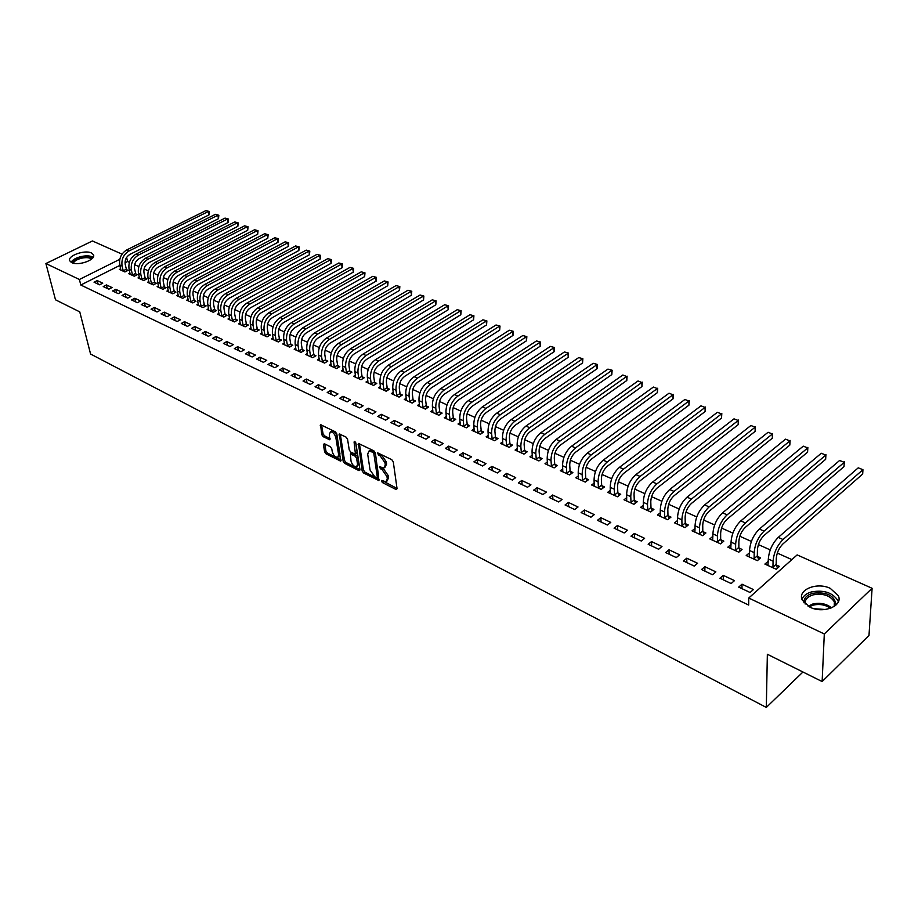 <?xml version="1.0" encoding="UTF-8"?>
<svg xmlns="http://www.w3.org/2000/svg" width="918" height="918" viewBox="0 0 918 918"><rect width="100%" height="100%" fill="white"/><g stroke="black" fill="none" stroke-linecap="round" stroke-linejoin="round"><path stroke-width="1.38" d="M381.44 481.112L382.462 482.593L395.968 489.466L397.046 488.651L393.283 461.834L391.779 459.677L377.7 452.872L378.445 455.053L380.201 455.913L384.975 462.729L385.296 464.978L383.965 468.054L379.719 466.746L379.432 467.423L382.209 469.775L386.96 476.557L387.281 478.771L385.973 481.801L381.716 480.458L381.44 481.112M383.047 480.986L397.012 488.433M378.996 453.366L381.532 455.03L380.201 455.913M381.027 467.262L383.54 468.891L382.209 469.775M91.433 252.978L93.452 254.756C96.367 259.645 78.409 266.209 71.753 262.628L69.802 260.884C66.957 255.938 84.754 249.478 91.433 252.978M830.274 588.369L838.295 595.679C843.413 605.846 823.446 614.073 810.02 607.223L802.229 600.028C797.214 589.804 816.871 581.725 830.274 588.369M324.341 443.704L323.4 444.553L324.616 451.817L326.039 453.859L340.693 461.123L336.803 433.904L335.357 431.827L320.6 424.724L321.725 434.616L323.159 436.67L329.757 439.779L329.401 434.386L330.434 431.781C332.924 431.988 334.726 433.927 335.85 437.588L338.662 454.88L337.652 457.405C335.173 457.187 333.372 455.271 332.247 451.633L331.777 448.776L330.342 446.722L324.341 443.704M119.868 265.394L80.795 285.016L748.675 605.065L748.755 598.02L797.145 554.908L872.1 588.289L824.307 633.971L748.755 598.02M80.795 285.016L79.396 279.485L45.9 263.546L92.42 240.964L122.025 254.148M872.1 588.289L868.99 635.44L822.138 681.558L767.356 654.27L766.312 707.422L90.572 354.027L79.763 311.879L55.493 299.796L45.9 263.546M822.138 681.558L824.307 633.971M362.14 470.9L363.597 472.977L378.927 480.573L375.405 452.987L373.913 450.864L358.479 443.44L362.14 470.9L363.459 470.027L364.916 472.116L379.295 479.425M358.984 470.636L344.617 463.315L343.171 461.261L339.327 433.973L346.097 437.129L347.555 439.217L349.253 449.992L350.71 452.069L355.438 454.238L354.084 442.028L354.371 441.351L355.828 442.889L359.982 469.798L358.984 470.636L360.005 469.959M766.312 707.422L802.952 671.999M106.454 284.924L103.241 286.554L108.817 289.193L112.03 287.552L106.454 284.924L107.314 288.47M129.954 272.99L128.646 273.656L134.257 276.215L137.402 274.62L135.875 273.92M125.227 293.76L122.014 295.424L127.728 298.132L130.953 296.457L125.227 293.76L126.076 297.352M148.865 281.574L147.523 282.274L153.283 284.901L156.427 283.26L154.867 282.56M144.493 302.837L141.257 304.535L147.132 307.312L150.368 305.602L144.493 302.837L145.319 306.451M168.258 290.375L166.881 291.109L172.779 293.806L175.946 292.131L174.34 291.408M164.253 312.143L161.006 313.876L167.03 316.721L170.278 314.977L164.253 312.143L165.068 315.792M188.156 299.406L186.733 300.163L192.78 302.929L195.959 301.23L194.318 300.484M184.529 321.69L181.271 323.457L187.456 326.383L190.726 324.605L184.529 321.69L185.333 325.374M208.57 308.666L207.101 309.469L213.309 312.304L216.499 310.559L214.812 309.802M205.357 331.49L202.086 333.303L208.432 336.298L211.714 334.485L205.357 331.49L206.125 335.208M229.523 318.167L228.008 319.005L234.388 321.92L237.578 320.141L235.857 319.361M226.735 341.565L223.453 343.412L229.982 346.488L233.264 344.64L226.735 341.565L227.492 345.317M251.039 327.921L249.466 328.805L256.019 331.8L259.232 329.987L257.453 329.172M248.709 351.904L245.404 353.797L252.117 356.964L255.411 355.071L248.709 351.904L249.432 355.691M273.139 337.939L271.51 338.868L278.246 341.944L281.459 340.085L279.634 339.258M271.28 362.541L267.976 364.469L274.872 367.728L278.177 365.789L271.28 362.541L271.992 366.362M295.848 348.22L294.162 349.207L301.081 352.363L304.306 350.469L302.435 349.62M294.494 373.465L291.178 375.439L298.27 378.79L301.586 376.805L294.494 373.465L295.171 377.332M319.189 358.8L317.444 359.833L324.559 363.08L327.795 361.141L325.867 360.269M318.374 384.711L315.046 386.73L322.333 390.173L325.672 388.142L318.374 384.711L319.016 388.612M343.183 369.667L341.381 370.757L348.691 374.096L351.938 372.111L349.953 371.216M342.942 396.278L339.603 398.343L347.107 401.889L350.446 399.812L342.942 396.278L343.561 400.214M367.877 380.844L366.007 382.003L373.523 385.434L376.782 383.403L374.739 382.473M368.233 408.189L364.882 410.3L372.616 413.961L375.955 411.826L368.233 408.189L368.818 412.159M393.283 392.33L391.343 393.57L399.089 397.104L402.348 395.027L400.248 394.063M394.27 420.444L390.919 422.613L398.882 426.377L402.233 424.196L394.27 420.444L394.82 424.46M419.446 404.161L417.426 405.469L425.401 409.107L428.66 406.984L426.503 405.997M421.098 433.078L417.747 435.304L425.952 439.183L429.303 436.945L421.098 433.078L421.614 437.129M446.389 416.336L444.289 417.736L452.505 421.488L455.776 419.308L453.538 418.287M448.753 446.102L445.391 448.386L453.859 452.379L457.221 450.084L448.753 446.102L449.223 450.199M474.158 428.878L471.967 430.37L480.435 434.237L483.706 431.999L481.411 430.955M477.268 459.528L473.906 461.869L482.639 466L486.001 463.636L477.268 459.528L477.704 463.659M502.789 441.81L500.505 443.394L509.238 447.376L512.508 445.092L510.133 444.014M506.69 473.378L503.328 475.776L512.336 480.045L515.698 477.624L506.69 473.378L507.08 477.555M532.314 455.121L529.927 456.82L538.935 460.939L542.205 458.587L539.761 457.474M537.064 487.688L533.691 490.143L542.997 494.55L546.359 492.059L537.064 487.688L537.397 491.899M562.78 468.857L560.29 470.682L569.585 474.927L572.855 472.518L570.33 471.37M568.426 502.456L565.063 504.98L574.668 509.524L578.03 506.977L568.426 502.456L568.712 506.702M594.244 483.029L591.64 484.991L601.233 489.374L604.503 486.896L601.898 485.714M600.831 517.706L597.469 520.311L607.406 525.004L610.768 522.388L600.831 517.706L601.06 522.009M626.753 497.648L624.01 499.771L633.925 504.292L637.195 501.756L634.499 500.528M634.338 533.484L630.976 536.158L641.257 541.023L644.608 538.327L634.338 533.484L634.51 537.822M660.34 512.749L657.46 515.044L667.719 519.726L670.978 517.098L668.189 515.836M668.992 549.802L665.642 552.556L676.279 557.582L679.618 554.805L668.992 549.802L669.096 554.185M695.087 528.332L692.057 530.833L702.66 535.676L705.908 532.979L703.027 531.671M704.863 566.693L701.524 569.527L712.54 574.737L715.868 571.88L704.863 566.693L704.898 571.122M731.049 544.443L727.848 547.162L738.829 552.177L742.054 549.412L739.07 548.046M742.008 584.192L738.692 587.107L750.098 592.5L753.414 589.563L742.008 584.192L741.974 588.656M768.274 561.323L764.889 564.077L776.261 569.263L779.474 566.417L776.387 565.006M129.404 262.341L127.579 261.527L125.02 262.812M791.867 559.613L777.294 553.072M770.236 549.905L758.394 544.592M751.383 541.448L739.816 536.25M732.851 533.129L721.559 528.057M714.652 524.958L703.613 520.013M696.751 516.926L685.964 512.095M679.159 509.031L668.625 504.303M661.855 501.274L651.562 496.649M644.849 493.643L634.786 489.133M628.119 486.138L618.296 481.721M611.663 478.748L602.059 474.445M595.472 471.485L586.086 467.273M579.556 464.336L570.376 460.216M563.881 457.313L554.908 453.285M548.459 450.394L539.692 446.446M533.278 443.578L524.706 439.733M518.337 436.876L509.949 433.112M503.626 430.267L495.422 426.595M489.145 423.772L481.124 420.169M474.881 417.369L467.032 413.846M460.836 411.069L453.159 407.626M446.997 404.861L439.493 401.487M433.376 398.745L426.032 395.451M419.951 392.72L412.756 389.496M406.72 386.788L399.686 383.632M393.684 380.936L386.799 377.849M380.832 375.164L374.108 372.146M368.175 369.484L361.589 366.534M355.691 363.884L349.242 360.992M343.389 358.364L337.078 355.53M331.249 352.925L325.087 350.148M319.292 347.555L313.256 344.847M307.496 342.265L301.586 339.603M295.86 337.044L290.077 334.439M284.396 331.891L278.728 329.355M273.071 326.819L267.528 324.329M261.905 321.805L256.489 319.372M250.901 316.859L245.588 314.484M240.034 311.982L234.824 309.653M229.305 307.174L224.21 304.891M218.725 302.424L213.745 300.186M208.283 297.742L203.406 295.55M197.967 293.117L193.193 290.972M187.8 288.55L183.118 286.45M177.748 284.041L173.169 281.987M167.833 279.588L163.347 277.58M158.045 275.193L153.65 273.231M148.372 270.856L144.08 268.928M138.825 266.576L134.625 264.682M749.501 552.785L746.208 555.551L757.373 560.646L760.597 557.834L757.568 556.457M723.269 575.368L719.941 578.237L731.153 583.538L734.48 580.635L723.269 575.368L723.281 579.809M712.919 536.319L709.798 538.923L720.584 543.858L723.82 541.127L720.894 539.795M686.767 558.178L683.428 560.967L694.249 566.085L697.588 563.273L686.767 558.178L686.848 562.585M677.564 520.472L674.615 522.87L685.046 527.632L688.293 524.97L685.459 523.685M651.516 541.574L648.165 544.282L658.619 549.228L661.97 546.497L651.516 541.574L651.654 545.935M643.403 505.141L640.603 507.344L650.69 511.946L653.937 509.364L651.206 508.124M617.447 525.532L614.085 528.171L624.183 532.945L627.545 530.283L617.447 525.532L617.642 529.847M610.367 490.281L607.693 492.323L617.447 496.776L620.717 494.263L618.066 493.058M584.491 510.018L581.128 512.577L590.905 517.201L594.267 514.619L584.491 510.018L584.755 514.298M578.386 475.891L575.838 477.785L585.282 482.088L588.553 479.644L585.994 478.485M552.613 495.009L549.251 497.499L558.706 501.974L562.068 499.461L552.613 495.009L552.923 499.243M547.426 461.938L544.994 463.705L554.139 467.882L557.41 465.495L554.931 464.37M521.757 480.481L518.383 482.902L527.54 487.24L530.914 484.784L521.757 480.481L522.112 484.67M517.431 448.42L515.101 450.061L523.971 454.1L527.242 451.782L524.832 450.692M491.864 466.401L488.502 468.765L497.372 472.965L500.735 470.578L491.864 466.401L492.277 470.555M488.365 435.293L486.127 436.83L494.722 440.755L497.992 438.494L495.663 437.427M462.901 452.769L459.539 455.076L468.134 459.138L471.496 456.808L462.901 452.769L463.361 456.877M460.17 422.567L458.025 424.001L466.367 427.811L469.637 425.608L467.377 424.575M434.822 439.538L431.46 441.787L439.791 445.735L443.153 443.463L434.822 439.538L435.316 443.612M432.814 410.208L430.76 411.551L438.85 415.246L442.12 413.1L439.917 412.102M407.581 426.721L404.23 428.913L412.308 432.734L415.67 430.519L407.581 426.721L408.12 430.749M406.272 398.205L404.287 399.479L412.148 403.059L415.406 400.959L413.272 399.996M381.154 414.27L377.803 416.416L385.652 420.123L389.002 417.965L381.154 414.27L381.716 418.264M380.488 386.547L378.583 387.74L386.214 391.229L389.473 389.175L387.396 388.234M355.495 402.187L352.156 404.276L359.764 407.879L363.115 405.779L355.495 402.187L356.092 406.146M355.438 375.21L353.602 376.334L361.026 379.719L364.274 377.723L362.254 376.805M330.572 390.448L327.233 392.491L334.634 395.991L337.973 393.937L330.572 390.448L331.203 394.373M331.1 364.194L329.332 365.261L336.539 368.554L339.786 366.592L337.824 365.697M306.348 379.054L303.032 381.039L310.215 384.447L313.543 382.439L306.348 379.054L307.014 382.932M307.438 353.476L305.717 354.486L312.74 357.687L315.976 355.771L314.071 354.899M282.813 367.969L279.497 369.92L286.485 373.224L289.801 371.262L282.813 367.969L283.501 371.813M284.419 343.045L282.755 343.998L289.583 347.119L292.808 345.248L290.96 344.399M259.92 357.182L256.615 359.087L263.409 362.312L266.725 360.384L259.92 357.182L260.632 360.992M262.02 332.901L260.414 333.808L267.058 336.837L270.271 335.001L268.469 334.186M237.647 346.694L234.354 348.565L240.975 351.697L244.268 349.815L237.647 346.694L238.393 350.469M240.206 323.01L238.669 323.87L245.129 326.819L248.33 325.029L246.575 324.238M215.971 336.493L212.701 338.317L219.138 341.358L222.42 339.522L215.971 336.493L216.74 340.234M218.977 313.382L217.486 314.208L223.774 317.077L226.976 315.322L225.266 314.553M194.88 326.556L191.61 328.346L197.875 331.306L201.145 329.516L194.88 326.556L195.66 330.262M198.299 304.007L196.854 304.787L202.981 307.587L206.171 305.866L204.496 305.109M174.328 316.882L171.069 318.626L177.174 321.518L180.433 319.762L174.328 316.882L175.131 320.554M178.149 294.862L176.738 295.607L182.716 298.339L185.895 296.652L184.266 295.917M154.304 307.461L151.068 309.171L157.012 311.982L160.26 310.261L154.304 307.461L155.131 311.087M158.504 285.957L157.139 286.657L162.968 289.319L166.124 287.667L164.54 286.955M134.797 298.27L131.572 299.945L137.367 302.688L140.603 301.001L134.797 298.27L135.635 301.873M139.352 277.259L138.021 277.936L143.713 280.529L146.857 278.911L145.319 278.211M115.783 289.319L112.57 290.96L118.215 293.634L121.44 291.981L115.783 289.319L116.632 292.888M120.671 268.779L119.386 269.422L124.928 271.957L128.061 270.374L126.558 269.685M97.228 280.587L94.038 282.193L99.546 284.798L102.747 283.18L97.228 280.587L98.1 284.121M119.788 259.312L79.396 279.485M127.579 261.527L126.615 257.396M768.114 561.242L768.033 565.339M749.432 552.762L749.386 556.606M386.891 481.181L388.601 477.888L387.281 478.771M383.54 468.891L388.291 475.673L388.601 477.888M384.883 467.446L386.627 464.083L385.296 464.978M381.532 455.03L386.306 461.846L386.627 464.083M359.42 443.704L363.459 470.027M376.598 477.716L377.332 477.13L373.867 453.756L372.834 452.264L369.013 451.025L367.682 454.135L370.08 470.073L374.785 476.786L376.598 477.716M377.241 477.658L378.652 476.247L377.332 477.13M369.449 450.738L372.329 450.486L375.21 452.884L378.652 476.247M359.948 469.591L345.925 462.454L344.617 463.315M340.291 434.26L344.491 460.4L345.925 462.454M355.702 454.066L357.159 452.413L355.587 442.235M351.009 461.065C352.133 464.749 353.969 466.688 356.517 466.906L357.561 464.382L356.609 458.277L355.151 456.189L350.435 454.02L351.009 461.065M357.228 466.436L358.881 463.51L357.561 464.382M351.491 453.331L356.471 455.328L357.928 457.405L358.881 463.51M338.329 456.969L339.981 454.031L338.662 454.88M331.077 431.38L331.765 430.944C334.255 431.15 336.057 433.089 337.17 436.75L339.981 454.031M321.575 425.023L323.044 433.778L324.479 435.832L330.101 438.632M324.743 443.91L325.936 450.979L327.347 453.01L341.037 459.975M776.158 564.352L776.295 558.328C776.812 552.67 779.026 547.874 782.928 543.926L862.69 474.021L862.943 469.695L783.043 539.52C777.167 545.453 773.84 552.67 773.071 561.173L772.945 567.198L776.158 564.352L777.489 568.173M858.238 467.836L862.943 469.695L858.238 467.836L778.269 537.409C772.382 543.318 769.077 550.525 768.32 559.016L767.953 565.477M773.174 567.852L772.945 567.198M757.339 555.803L757.43 549.813C757.901 544.19 760.093 539.428 764.005 535.527L844.021 466.608L844.239 462.316L764.074 531.143C758.188 536.996 754.894 544.156 754.194 552.613L754.114 558.614L757.339 555.803L758.647 559.532M839.603 460.492L844.239 462.316L839.603 460.492L759.381 529.078C753.494 534.907 750.213 542.056 749.524 550.49L749.214 556.916M754.344 559.257L754.114 558.614M844.296 461.765L844.021 466.608M738.841 547.403L738.875 541.436C739.311 535.848 741.48 531.132 745.405 527.288L825.649 459.333L825.833 455.064L745.439 522.927C739.541 528.699 736.282 535.791 735.639 544.202L735.616 550.169L738.841 547.403L740.137 551.052M821.277 453.262L825.833 455.064L821.277 453.262L740.826 520.896C734.939 526.645 731.68 533.725 731.049 542.125L730.808 548.516M735.846 550.811L735.616 550.169M825.925 454.525L825.649 459.333M803.95 602.782C803.732 598.318 806.635 595.151 812.682 593.269C826.98 591.628 834.76 595.541 836.023 605.031M834.691 606.121L834.405 601.933C830.239 595.484 823.171 593.131 813.187 594.853C807.381 596.677 804.707 599.741 805.166 604.044M814.094 608.703L825.362 609.495M838.318 601.841L837.927 600.67C832.752 592.684 823.985 589.746 811.615 591.88C806.555 593.349 803.342 595.816 801.965 599.305M72.27 262.835C73.291 260.31 76.423 258.406 81.656 257.12C86.785 256.168 90.366 256.57 92.385 258.337M91.628 259.06C89.643 257.579 86.395 257.269 81.897 258.13C77.296 259.243 74.427 260.919 73.291 263.156M93.177 257.292C90.572 255.743 86.682 255.456 81.518 256.466C76.217 257.728 72.729 259.656 71.053 262.238M720.664 539.153L720.653 533.22C721.043 527.655 723.2 522.973 727.125 519.186L807.588 452.172L807.737 447.927L727.125 514.849C721.227 520.54 717.991 527.575 717.406 535.94L717.428 541.872L720.664 539.153L721.938 542.71M803.25 446.159L807.737 447.927L803.25 446.159L722.592 512.841C716.694 518.521 713.458 525.544 712.896 533.886L712.701 540.254M717.658 542.515L717.428 541.872M807.863 447.399L807.588 452.172M702.798 531.029L702.74 525.13C703.085 519.599 705.231 514.964 709.155 511.211L789.813 445.127L789.928 440.904L709.121 506.897C703.222 512.531 700.009 519.496 699.493 527.816L699.55 533.714L702.798 531.029L704.06 534.517M785.521 439.16L789.928 440.904L785.521 439.16L704.668 504.934C698.759 510.546 695.557 517.5 695.052 525.796L694.915 532.13M699.78 534.356L699.55 533.714M790.1 440.399L789.813 445.127M685.23 523.053L685.126 517.178C685.436 511.682 687.559 507.08 691.495 503.385L772.325 438.196L772.405 433.984L691.426 499.094C685.516 504.648 682.326 511.555 681.879 519.829L681.982 525.704L685.23 523.053L686.469 526.462M768.079 432.275L772.405 433.984L768.079 432.275L687.054 497.154C681.133 502.697 677.954 509.593 677.518 517.844L677.427 524.155M682.212 526.335L681.982 525.704M772.612 433.514L772.325 438.196M667.96 515.205L667.822 509.364C668.086 503.902 670.186 499.335 674.122 495.686L755.124 431.38L755.17 427.191L674.03 491.417C668.109 496.902 664.953 503.752 664.552 511.969L664.701 517.821L667.96 515.205L669.176 518.544M750.913 425.504L755.17 427.191L750.913 425.504L669.727 489.512C663.806 494.986 660.662 501.825 660.271 510.029L660.226 516.306M664.93 518.452L664.701 517.821M755.411 426.732L755.124 431.38M650.977 507.493L650.793 501.676C651.023 496.236 653.111 491.715 657.047 488.112L738.187 424.667L738.21 420.501L656.921 483.866C651 489.283 647.867 496.076 647.523 504.246L647.718 510.075L650.977 507.493L652.182 510.764M734.01 418.849L738.21 420.501L734.01 418.849L652.687 481.996C646.765 487.389 643.644 494.171 643.311 502.341L643.323 508.583M647.947 510.695L647.718 510.075M738.485 420.054L738.187 424.667M634.269 499.908L634.04 494.125C634.246 488.709 636.312 484.234 640.248 480.665L721.525 418.057L721.514 413.915L640.098 476.442C634.177 481.789 631.068 488.525 630.769 496.661L631.01 502.444L634.269 499.908L635.451 503.11M717.383 412.285L721.514 413.915L717.383 412.285L635.933 474.606C630.012 479.93 626.914 486.655 626.627 494.779L626.684 500.987M631.24 503.064L631.01 502.444M721.812 413.49L721.525 418.057M617.837 492.438L617.573 486.689C617.734 481.307 619.788 476.855 623.724 473.344L705.116 411.551L705.081 407.431L623.54 469.132C617.619 474.422 614.544 481.101 614.291 489.191L614.567 494.951L617.837 492.438L619.007 495.571M701.008 405.825L705.081 407.431L701.008 405.825L619.455 467.331C613.534 472.598 610.447 479.265 610.218 487.343L610.321 493.517M614.796 495.559L614.567 494.951M705.414 407.018L705.116 411.551M601.669 485.094L601.37 479.368C601.497 474.021 603.539 469.614 607.475 466.137L688.959 405.148L688.902 401.051L607.268 461.949C601.347 467.17 598.284 473.803 598.088 481.835L598.398 487.573L601.669 485.094L602.828 488.169M684.897 399.479L688.902 401.051L684.897 399.479L603.229 460.17C597.32 465.38 594.267 471.99 594.084 480.022L594.221 486.173M598.628 488.181L598.398 487.573M689.269 400.661L688.959 405.148M585.764 477.876L585.42 472.173C585.523 466.86 587.543 462.477 591.479 459.046L673.055 398.848L672.974 394.774L591.249 454.88C585.328 460.033 582.287 466.608 582.138 474.606L582.494 480.309L585.764 477.876L586.9 480.883M669.027 393.214L672.974 394.774L669.027 393.214L587.279 453.136C581.358 458.277 578.329 464.829 578.202 472.816L578.386 478.944M582.723 480.917L582.494 480.309M673.364 394.384L673.055 398.848M570.101 470.762L569.734 465.093C569.803 459.803 571.811 455.466 575.747 452.069L657.403 392.64L657.288 388.589L575.483 447.927C569.562 453.022 566.555 459.539 566.452 467.491L566.831 473.172L570.101 470.762L571.237 473.711M653.398 387.052L657.288 388.589L653.398 387.052L571.581 446.205C565.66 451.289 562.665 457.795 562.573 465.736L562.803 471.829M567.06 473.78L566.831 473.172M657.701 388.222L657.403 392.64M554.702 463.762L554.288 458.128C554.334 452.861 556.319 448.558 560.255 445.207L641.969 386.524L641.843 382.496L559.969 441.088C554.059 446.114 551.064 452.585 551.007 460.492L551.42 466.137L554.702 463.762L555.815 466.665M638.01 380.981L641.843 382.496L638.01 380.981L556.136 439.389C550.215 444.404 547.231 450.864 547.185 458.759L547.461 464.829M551.661 466.746L551.42 466.137M642.279 382.14L641.969 386.524M539.532 456.877L539.096 451.266C539.107 446.033 541.081 441.753 545.017 438.448L626.787 380.511L626.627 376.495L544.707 434.352C538.786 439.32 535.825 445.735 535.814 453.607L536.261 459.218L539.532 456.877L540.633 459.723M622.852 375.003L626.627 376.495L622.852 375.003L540.92 432.676C535.01 437.634 532.05 444.048 532.05 451.897L532.36 457.933M536.491 459.815L536.261 459.218M627.097 376.151L626.787 380.511M524.603 450.095L524.132 444.507C524.121 439.309 526.083 435.063 530.007 431.793L611.813 374.578L611.629 370.574L529.675 427.719C523.765 432.63 520.827 438.999 520.85 446.825L521.332 452.413L524.603 450.095L525.693 452.884M607.923 369.116L612.134 370.252L607.923 369.116L525.957 426.067C520.047 430.978 517.109 437.324 517.144 445.138L517.488 451.151M521.562 453.01L521.332 452.413M612.134 370.252L611.813 374.578M509.903 443.417L509.41 437.863C509.364 432.688 511.303 428.476 515.227 425.241L597.079 368.726L596.872 364.756L514.883 421.19C508.974 426.044 506.059 432.367 506.128 440.147L506.633 445.712L509.903 443.417L510.982 446.159M593.212 363.31L597.389 364.446L593.212 363.31L511.211 419.572C505.313 424.414 502.398 430.714 502.479 438.494L502.857 444.461M506.862 446.297L506.633 445.712M597.389 364.446L597.079 368.726M495.433 436.853L494.905 431.311C494.836 426.17 496.764 421.993 500.689 418.792L582.551 362.977L582.322 359.018L500.31 414.752C494.412 419.56 491.509 425.826 491.623 433.571L492.163 439.102L495.433 436.853L496.489 439.538M578.719 357.595L582.861 358.72L578.719 357.595L496.707 413.169C490.809 417.954 487.917 424.208 488.032 431.942L488.445 437.886M492.392 439.688L492.163 439.102M582.861 358.72L582.551 362.977M481.181 430.37L480.619 424.873C480.527 419.744 482.443 415.602 486.356 412.446L568.231 357.297L567.978 353.361L485.966 408.43C480.068 413.169 477.188 419.4 477.337 427.088L477.911 432.607L481.181 430.37L482.225 433.009M564.432 351.961L568.552 353.074L564.432 351.961L482.409 406.858C476.522 411.597 473.654 417.805 473.803 425.493L474.25 431.414M478.14 433.181L477.911 432.607M568.552 353.074L568.231 357.297M467.147 424.001L466.551 418.516C466.436 413.421 468.341 409.313 472.254 406.192L554.128 351.709L553.852 347.796L471.841 402.187C465.942 406.881 463.097 413.066 463.28 420.719L463.865 426.204L467.147 424.001L468.18 426.595M550.352 346.407L554.449 347.52L550.352 346.407L468.341 400.65C462.454 405.331 459.597 411.494 459.792 419.136L460.274 425.034M464.095 426.778L463.865 426.204M554.449 347.52L554.128 351.709M453.308 417.713L452.7 412.262C452.563 407.202 454.444 403.117 458.357 400.03L540.22 346.201L539.933 342.299L457.921 396.048C452.035 400.696 449.2 406.823 449.418 414.431L450.049 419.893L453.308 417.713L454.33 420.26M536.479 340.945L540.541 342.035L536.479 340.945L454.467 394.533C448.592 399.158 445.758 405.274 445.987 412.882L446.504 418.746M450.279 420.467L450.049 419.893M540.541 342.035L540.22 346.201M439.688 411.528L439.056 406.1C438.884 401.063 440.755 397.024 444.668 393.96L526.519 340.762L526.209 336.883L444.209 390.001C438.334 394.591 435.522 400.673 435.775 408.246L436.429 413.674L439.688 411.528L440.697 414.029M522.801 335.54L526.84 336.642L522.801 335.54L440.812 388.509C434.937 393.076 432.137 399.158 432.401 406.72L432.94 412.549M436.658 414.248L436.429 413.674M526.84 336.642L526.519 340.762M426.273 405.435L425.608 400.041C425.424 395.027 427.272 391.011 431.185 387.981L513.001 335.414L512.68 331.547L430.703 384.045C424.839 388.578 422.039 394.625 422.326 402.153L423.003 407.558L426.273 405.435L427.272 407.89M509.329 330.228L513.323 331.318L509.329 330.228L427.363 382.565C421.488 387.098 418.711 393.122 418.998 400.65L419.572 406.456M513.323 331.318L513.001 335.414M413.043 399.433L412.354 394.051C412.148 389.071 413.995 385.078 417.885 382.095L499.679 330.124L499.335 326.292L417.403 378.17C411.539 382.657 408.762 388.658 409.084 396.151L409.784 401.522L413.043 399.433L414.029 401.843M496.03 324.983L500.012 326.062L496.03 324.983L414.098 376.713C408.246 381.2 405.481 387.178 405.802 394.66L406.41 400.443M500.012 326.062L499.679 330.124M400.019 393.512L399.296 388.165C399.078 383.208 400.902 379.249 404.792 376.288L486.551 324.926L486.184 321.105L404.287 372.387C398.435 376.828 395.681 382.772 396.037 390.23L396.748 395.578L400.019 393.512L400.982 395.887M482.925 319.82L486.873 320.887L482.925 319.82L401.04 370.952C395.188 375.382 392.434 381.314 392.801 388.762L393.432 394.522M486.873 320.887L486.551 324.926M387.166 387.671L386.432 382.358C386.18 377.424 388.004 373.488 391.894 370.562L473.596 319.785L473.218 315.987L391.366 366.684C385.514 371.079 382.783 376.988 383.173 384.401L383.908 389.725L387.166 387.671L388.13 390.012M470.005 314.725L473.917 315.781L470.005 314.725L388.165 365.272C382.324 369.656 379.593 375.542 379.983 382.955L380.637 388.681M473.917 315.781L473.596 319.785M374.51 381.922L373.752 376.632C373.488 371.721 375.29 367.82 379.168 364.928L460.825 314.725L460.423 310.938L378.629 361.061C372.788 365.41 370.08 371.274 370.493 378.652L371.251 383.954L374.51 381.922L375.462 384.229M457.256 309.687L461.146 310.743L457.256 309.687L375.473 359.672C369.633 364.01 366.925 369.862 367.349 377.229L368.026 382.921M461.146 310.743L460.825 314.725M362.036 376.254L361.256 370.987C360.958 366.11 362.759 362.231 366.626 359.363L448.225 309.733L447.812 305.969L366.075 355.518C360.246 359.822 357.55 365.651 357.997 372.983L358.777 378.262L362.036 376.254L362.977 378.526M444.679 304.73L448.558 305.786L444.679 304.73L362.966 354.153C357.136 358.445 354.451 364.251 354.899 371.583L355.599 377.252M448.558 305.786L448.225 309.733M349.724 370.665L348.932 365.421C348.622 360.567 350.401 356.723 354.268 353.889L435.798 304.81L435.373 301.058L353.694 350.056C347.876 354.314 345.202 360.097 345.673 367.395L346.476 372.651L349.724 370.665L350.653 372.903M432.286 299.842L436.13 300.886L432.286 299.842L350.63 348.702C344.812 352.96 342.139 358.72 342.621 366.018L343.355 371.664M436.13 300.886L435.798 304.81M337.594 365.157L336.78 359.936C336.447 355.105 338.214 351.284 342.081 348.484L423.542 299.945L423.095 296.216L341.496 344.675C335.69 348.886 333.027 354.623 333.521 361.887L334.359 367.108L337.594 365.157L338.512 367.349M420.054 295.022L423.864 296.055L420.054 295.022L338.467 343.343C332.66 347.543 330.01 353.269 330.514 360.522L331.272 366.144M423.864 296.055L423.542 299.945M325.638 359.73L324.8 354.532C324.456 349.724 326.211 345.937 330.067 343.148L411.448 295.148L410.989 291.442L329.459 339.362C323.664 343.539 321.025 349.242 321.552 356.459L322.402 361.658L325.638 359.73L326.544 361.887M407.982 290.26L411.769 291.281L407.982 290.26L326.487 338.054C320.68 342.207 318.053 347.899 318.58 355.117L319.361 360.705M411.769 291.281L411.448 295.148M313.841 354.371L312.981 349.196C312.625 344.422 314.369 340.647 318.213 337.904L399.514 290.421L399.032 286.726L317.594 334.129C311.81 338.26 309.194 343.917 309.733 351.112L310.605 356.276L313.841 354.371L314.736 356.494M396.071 285.567L399.835 286.588L396.071 285.567L314.656 332.832C308.873 336.952 306.256 342.598 306.807 349.781L307.61 355.346M399.835 286.588L399.514 290.421M302.206 349.081L301.334 343.94C300.955 339.178 302.688 335.437 306.532 332.718L387.729 285.75L387.247 282.078L305.901 328.965C300.117 333.05 297.512 338.673 298.086 345.822L298.97 350.974L302.206 349.081L303.101 351.181M384.321 280.931L388.062 281.941L384.321 280.931L302.997 327.692C297.225 331.765 294.621 337.376 295.206 344.514L296.032 350.056M388.062 281.941L387.729 285.75M290.731 343.871L289.836 338.753C289.445 334.014 291.167 330.308 294.999 327.611L376.116 281.149L375.611 277.488L294.357 323.87C288.585 327.921 286.003 333.498 286.6 340.612L287.506 345.742L290.731 343.871L291.614 345.937M372.731 276.352L376.449 277.362L372.731 276.352L291.499 322.608C285.727 326.647 283.157 332.224 283.754 339.327L284.603 344.847M376.449 277.362L376.116 281.149M279.416 338.731L278.498 333.636C278.097 328.931 279.795 325.236 283.628 322.562L364.641 276.605L364.125 272.967L282.974 318.856C277.213 322.861 274.654 328.403 275.274 335.483L276.192 340.578L279.416 338.731L280.288 340.762M361.279 271.843L364.974 272.841L361.279 271.843L280.151 317.605C274.402 321.61 271.831 327.141 272.462 334.209L273.323 339.694M364.974 272.841L364.641 276.605M268.24 333.659L267.322 328.587C266.897 323.905 268.595 320.233 272.405 317.594L353.327 272.118L352.799 268.492L271.739 313.899C266.002 317.869 263.443 323.365 264.097 330.411L265.027 335.483L268.24 333.659L269.112 335.667M349.988 267.39L353.659 268.377L349.988 267.39L268.963 312.671C263.214 316.63 260.678 322.126 261.32 329.16L262.204 334.622M353.659 268.377L353.327 272.118M257.224 328.655L256.283 323.606C255.847 318.948 257.533 315.31 261.343 312.682L342.15 267.689L341.611 264.086L260.666 309.01C254.929 312.935 252.393 318.408 253.07 325.408L254.011 330.469L257.224 328.655L258.084 330.629M338.834 262.984L342.483 263.982L338.834 262.984L257.924 307.794C252.186 311.718 249.662 317.169 250.327 324.169L251.234 329.608M342.483 263.982L342.15 267.689M246.357 323.721L245.393 318.695C244.945 314.059 246.621 310.433 250.419 307.851L331.123 263.317L330.572 259.725L249.73 304.191C244.016 308.081 241.491 313.508 242.18 320.474L243.155 325.511L246.357 323.721L247.194 325.672M327.829 258.647L331.455 259.633L327.829 258.647L247.022 302.986C241.308 306.864 238.795 312.292 239.483 319.257L240.413 324.674M331.455 259.633L331.123 263.317M235.628 318.844L234.652 313.841C234.182 309.228 235.846 305.637 239.644 303.066L320.233 259.002L319.671 255.422L238.944 299.429C233.241 303.273 230.739 308.678 231.451 315.608L232.426 320.611L235.628 318.844L236.465 320.772M316.962 254.366L320.566 255.342L316.962 254.366L236.27 298.247C230.567 302.091 228.066 307.473 228.789 314.404L229.729 319.797M320.566 255.342L320.233 259.002M225.036 314.036L224.049 309.056C223.567 304.466 225.22 300.897 229.018 298.35L309.481 254.734L308.907 251.176L228.307 294.724C222.604 298.545 220.125 303.904 220.848 310.812L221.846 315.792L225.036 314.036L225.862 315.93M306.233 250.132L309.814 251.096L306.233 250.132L225.667 293.565C219.964 297.375 217.486 302.722 218.22 309.618L219.184 314.977M309.814 251.096L309.481 254.734M214.594 309.286L213.584 304.34C213.091 299.761 214.743 296.216 218.518 293.703L298.855 250.522L298.27 246.988L217.796 290.088C212.115 293.875 209.648 299.199 210.394 306.061L211.404 311.018L214.594 309.286L215.409 311.156M295.642 245.955L299.199 246.919L295.642 245.955L215.191 288.94C209.511 292.716 207.043 298.029 207.801 304.891L208.776 310.227M299.199 246.919L298.855 250.522M204.278 304.604L203.257 299.67C202.752 295.126 204.393 291.603 208.156 289.113L288.378 246.368L287.782 242.845L207.434 285.521C201.753 289.262 199.298 294.552 200.067 301.391L201.099 306.325L204.278 304.604L205.093 306.451M285.177 241.824L288.711 242.788L285.177 241.824L204.863 284.385C199.183 288.114 196.739 293.404 197.508 300.22L198.506 305.545M288.711 242.788L288.378 246.368M194.1 299.979L193.067 295.068C192.55 290.547 194.168 287.047 197.932 284.58L278.016 242.272L277.408 238.76L197.198 281C191.529 284.706 189.097 289.962 189.877 296.766L190.921 301.678L194.1 299.979L194.903 301.804M274.838 237.751L278.361 238.703L274.838 237.751L194.65 279.875C188.993 283.582 186.561 288.826 187.352 295.619L188.362 300.909M278.361 238.703L278.016 242.272M184.048 295.412L183.003 290.536C182.475 286.026 184.082 282.549 187.846 280.105L267.792 238.21L267.172 234.721L187.088 276.548C181.443 280.219 179.021 285.441 179.825 292.211L180.88 297.099L184.048 295.412L184.839 297.214M264.636 233.723L268.136 234.675L264.636 233.723L184.587 275.434C178.941 279.106 176.52 284.316 177.335 291.075L178.356 296.342M268.136 234.675L267.792 238.21M174.122 290.903L173.066 286.049C172.527 281.562 174.122 278.108 177.874 275.687L257.694 234.205L257.063 230.739L177.117 272.141C171.482 275.779 169.073 280.965 169.899 287.701L170.955 292.567L174.122 290.903L174.913 292.681M254.561 229.752L258.027 230.693L254.561 229.752L174.638 271.051C169.004 274.677 166.606 279.864 167.432 286.588L168.476 291.832M258.027 230.693L257.694 234.205M164.322 286.462L163.255 281.619C162.704 277.156 164.299 273.725 168.04 271.326L247.711 230.257L247.08 226.803L167.271 267.792C161.648 271.407 159.25 276.559 160.088 283.26L161.166 288.103L164.322 286.462L165.102 288.206M244.601 225.817L248.055 226.757L244.601 225.817L164.827 266.713C159.204 270.317 156.817 275.469 157.655 282.159L158.711 287.38M248.055 226.757L247.711 230.257M154.649 282.067L153.57 277.247C153.008 272.807 154.591 269.399 158.321 267.012L237.854 226.344L237.211 222.913L157.54 263.5C151.929 267.081 149.554 272.198 150.414 278.877L151.493 283.696L154.649 282.067L155.417 283.788M234.767 221.938L238.198 222.879L234.767 221.938L155.131 262.433C149.519 266.002 147.155 271.12 148.005 277.787L149.072 282.985M238.198 222.879L237.854 226.344M145.09 277.718L144 272.933C143.426 268.515 144.998 265.118 148.727 262.755L228.123 222.489L227.469 219.069L147.936 259.266C142.347 262.812 139.984 267.895 140.856 274.539L141.946 279.336L145.09 277.718L145.859 279.428M225.048 218.105L228.456 219.035L225.048 218.105L145.56 258.21C139.961 261.745 137.608 266.828 138.48 273.461L139.559 278.636M228.456 219.035L228.123 222.489M135.657 273.438L134.556 268.664C133.971 264.269 135.531 260.896 139.249 258.555L218.495 218.679L217.83 215.271L138.457 255.078C132.869 258.589 130.528 263.65 131.412 270.259L132.513 275.033L135.657 273.438L136.415 275.125M215.443 214.319L218.84 215.248L215.443 214.319L136.105 254.045C130.517 257.545 128.176 262.594 129.071 269.192L130.161 274.344M218.84 215.248L218.495 218.679M126.34 269.203L125.227 264.453C124.63 260.081 126.179 256.73 129.886 254.412L208.994 214.904L208.317 211.507L129.082 250.947C123.517 254.424 121.187 259.461 122.083 266.025L123.207 270.787L126.34 269.203L127.086 270.867M205.953 210.578L209.327 211.496L205.953 210.578L126.764 249.925C121.199 253.391 118.87 258.417 119.776 264.981L120.878 270.11M209.327 211.496L208.994 214.904M383.781 481.709L382.462 482.593M379.777 454.169L378.445 455.053M381.796 468.019L380.465 468.903M388.291 475.673L386.96 476.557M386.306 461.846L384.975 462.729M397.058 488.732L395.968 489.466M359.271 443.635L358.066 444.415M379.341 479.758L378.285 480.458M364.916 472.116L363.597 472.977M375.21 452.884L373.867 453.756M374.165 451.392L372.834 452.264M372.329 450.486L370.998 451.358M344.491 460.4L343.171 461.261M340.142 434.191L338.937 434.948M357.159 452.413L355.828 453.274M354.922 441.501L354.084 442.028M357.928 457.405L356.609 458.277M356.471 455.328L355.151 456.189M352.363 453.262L351.032 454.123M337.17 436.75L335.85 437.588M330.159 439.056L329.172 439.676M324.479 435.832L323.159 436.67M323.044 433.778L321.725 434.616M321.426 424.942L320.221 425.7M341.083 460.377L340.096 461.02M327.347 453.01L326.039 453.859M325.936 450.979L324.616 451.817M324.559 443.807L323.4 444.553M773.071 561.173L768.32 559.016M783.043 539.52L778.269 537.409M754.194 552.613L749.524 550.49M764.074 531.143L759.381 529.078M735.639 544.202L731.049 542.125M745.439 522.927L740.826 520.896M808.092 606.201L812.82 603.998C820.141 602.426 826.384 603.711 831.582 607.854M830.457 608.301C825.42 604.732 819.602 603.688 813.015 605.157L809.16 606.787M717.406 535.94L712.896 533.886M727.125 514.849L722.592 512.841M699.493 527.816L695.052 525.796M709.121 506.897L704.668 504.934M681.879 519.829L677.518 517.844M691.426 499.094L687.054 497.154M664.552 511.969L660.271 510.029M674.03 491.417L669.727 489.512M647.523 504.246L643.311 502.341M656.921 483.866L652.687 481.996M630.769 496.661L626.627 494.779M640.098 476.442L635.933 474.606M614.291 489.191L610.218 487.343M623.54 469.132L619.455 467.331M598.088 481.835L594.084 480.022M607.268 461.949L603.229 460.17M582.138 474.606L578.202 472.816M591.249 454.88L587.279 453.136M566.452 467.491L562.573 465.736M575.483 447.927L571.581 446.205M551.007 460.492L547.185 458.759M559.969 441.088L556.136 439.389M535.814 453.607L532.05 451.897M544.707 434.352L540.92 432.676M520.85 446.825L517.144 445.138M529.675 427.719L525.957 426.067M506.128 440.147L502.479 438.494M514.883 421.19L511.211 419.572M491.623 433.571L488.032 431.942M500.31 414.752L496.707 413.169M477.337 427.088L473.803 425.493M485.966 408.43L482.409 406.858M463.28 420.719L459.792 419.136M471.841 402.187L468.341 400.65M449.418 414.431L445.987 412.882M457.921 396.048L454.467 394.533M435.775 408.246L432.401 406.72M444.209 390.001L440.812 388.509M422.326 402.153L418.998 400.65M430.703 384.045L427.363 382.565M409.084 396.151L405.802 394.66M417.403 378.17L414.098 376.713M396.037 390.23L392.801 388.762M404.287 372.387L401.04 370.952M383.173 384.401L379.983 382.955M391.366 366.684L388.165 365.272M370.493 378.652L367.349 377.229M378.629 361.061L375.473 359.672M357.997 372.983L354.899 371.583M366.075 355.518L362.966 354.153M345.673 367.395L342.621 366.018M353.694 350.056L350.63 348.702M333.521 361.887L330.514 360.522M341.496 344.675L338.467 343.343M321.552 356.459L318.58 355.117M329.459 339.362L326.487 338.054M309.733 351.112L306.807 349.781M317.594 334.129L314.656 332.832M298.086 345.822L295.206 344.514M305.901 328.965L302.997 327.692M286.6 340.612L283.754 339.327M294.357 323.87L291.499 322.608M275.274 335.483L272.462 334.209M282.974 318.856L280.151 317.605M264.097 330.411L261.32 329.16M271.739 313.899L268.963 312.671M253.07 325.408L250.327 324.169M260.666 309.01L257.924 307.794M242.18 320.474L239.483 319.257M249.73 304.191L247.022 302.986M231.451 315.608L228.789 314.404M238.944 299.429L236.27 298.247M220.848 310.812L218.22 309.618M228.307 294.724L225.667 293.565M210.394 306.061L207.801 304.891M217.796 290.088L215.191 288.94M200.067 301.391L197.508 300.22M207.434 285.521L204.863 284.385M189.877 296.766L187.352 295.619M197.198 281L194.65 279.875M179.825 292.211L177.335 291.075M187.088 276.548L184.587 275.434M169.899 287.701L167.432 286.588M177.117 272.141L174.638 271.051M160.088 283.26L157.655 282.159M167.271 267.792L164.827 266.713M150.414 278.877L148.005 277.787M157.54 263.5L155.131 262.433M140.856 274.539L138.48 273.461M147.936 259.266L145.56 258.21M131.412 270.259L129.071 269.192M138.457 255.078L136.105 254.045M122.083 266.025L119.776 264.981M129.082 250.947L126.764 249.925M93.452 254.756L93.659 255.571M370.344 450.153L369.013 451.025M351.755 453.159L350.435 454.02M331.765 430.944L330.434 431.781M834.187 606.465L834.405 601.933"/></g></svg>
